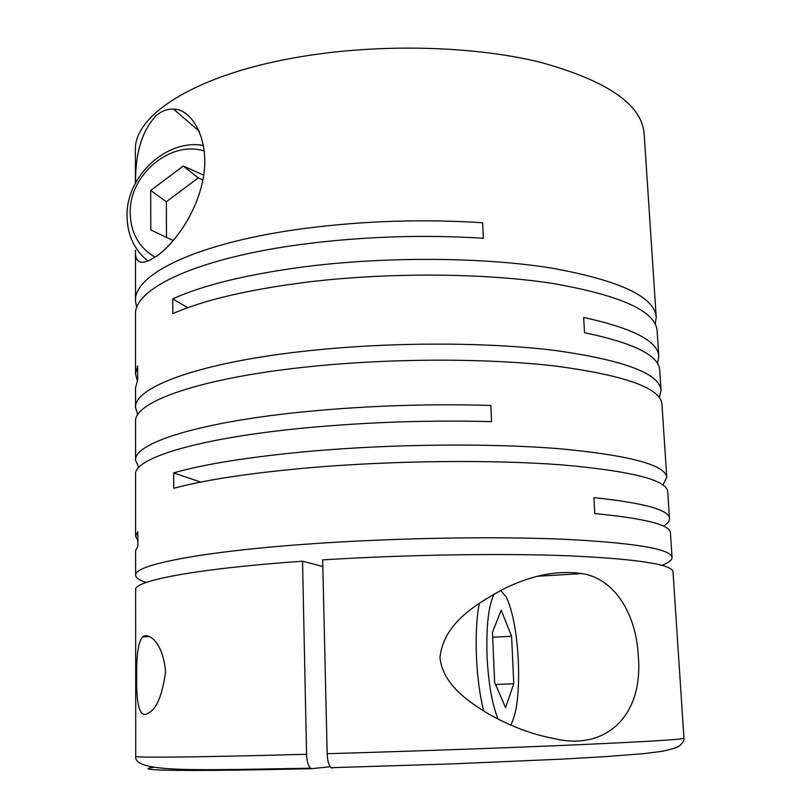 <?xml version="1.0" encoding="UTF-8"?>
<svg xmlns="http://www.w3.org/2000/svg" width="811" height="811" viewBox="0 0 811 811"><rect width="100%" height="100%" fill="white"/><g stroke="black" fill="none" stroke-linecap="round" stroke-linejoin="round"><path stroke-width="1.22" d="M136.664 676.871C136.248 706.563 140.11 718.647 148.271 713.153C156.452 709.311 162.21 695.676 165.556 672.258C163.193 641.319 147.683 632.012 142.635 636.899C138.367 641.613 136.38 654.933 136.664 676.871M136.684 307.825L135.488 300.982C133.45 274.28 197.783 242.388 305.179 228.388C364.291 220.774 423.454 218.909 482.677 222.782L483.366 238.252C424.031 234.551 364.757 236.427 305.524 243.878C197.904 257.584 133.45 288.615 135.498 314.526L135.528 373.82L137.698 365.994L137.708 380.075L135.538 387.607L135.549 407.791C133.46 387.425 198.736 362.446 307.886 350.828C389.959 341.907 486.955 341.958 555.342 350.494C624.348 360.266 659.586 373.557 661.046 390.355L659.302 397.522M661.046 390.355L659.718 370.221C659.039 355.553 633.969 343.053 584.518 332.703L583.656 317.436C633.036 328.232 658.086 341.238 658.816 356.455L657.113 330.695C655.45 310.968 620.334 295.163 551.774 283.313C483.863 272.901 387.709 272.273 306.365 282.218C247.943 289.679 203.429 300.151 172.814 313.634L172.743 298.884C203.297 284.985 247.72 274.209 306.021 266.576C387.202 256.388 483.153 257.158 550.963 267.985C619.422 280.312 654.507 296.674 656.221 317.071L655.258 324.045M135.488 300.982L135.457 250.285C134.9 261.284 139.431 264.7 149.052 260.544L156.381 256.286C170.128 247.274 195.502 217.814 203.024 179.251C210.627 140.688 192.278 108.958 173.534 109.1C166.944 108.938 161.075 111.219 155.935 115.932C142.412 130.277 135.599 152.012 135.518 181.127M138.813 467.491L135.569 460.374L135.549 421.7C133.47 402.165 198.857 378.119 308.231 366.805C390.476 358.138 487.675 358.046 556.164 366.136C625.281 375.422 660.549 388.114 661.958 404.233L666.784 477.466L662.922 484.917M135.569 460.374C133.47 443.181 199.212 421.71 309.214 411.289C369.765 405.612 430.306 403.655 490.827 405.439L491.547 421.639C430.915 420.047 370.252 422.004 309.579 427.509C199.334 437.605 133.47 458.134 135.579 474.465L135.609 536.162L137.829 531.742L137.84 546.411L135.619 550.517L135.64 575.212C133.48 565.115 200.236 551.49 312.144 543.765C396.275 537.875 495.643 536.223 565.348 539.315C635.611 543.015 671.184 549.057 672.055 557.41C672.106 560.056 668.74 562.692 661.969 565.338M672.055 557.41L670.423 532.776C670.221 524.839 645.009 518.442 594.787 513.596L593.885 497.619C644.035 502.972 669.237 509.916 669.48 518.452L667.717 491.648C666.612 479.909 631.171 470.978 561.405 464.845C492.216 459.573 393.781 460.557 310.461 467.653C250.619 472.945 205.041 479.828 173.726 488.313L173.645 472.894C204.899 463.963 250.386 456.755 310.096 451.271C393.244 443.911 491.476 443.08 560.553 448.818C630.218 455.468 665.628 465.017 666.784 477.466M658.816 356.455L657.488 363.531M137.312 380.785L135.528 373.82M137.758 414.826L135.549 407.791M439.967 657.883C443.09 684.737 468.19 701.485 488.415 713.842C510.443 726.281 532.28 734.513 553.913 738.527C604.712 751.037 643.599 717.056 638.287 655.917C636.108 612.974 613.897 578.192 581.771 573.58C556.873 570.072 530.455 575.404 502.526 589.556C477.517 603.445 443.313 622.726 439.967 657.883M322.656 559.874C406.554 554.633 503.114 553.163 570.356 555.87C638.044 559.093 672.258 564.436 673.008 571.877L683.957 738.203C683.815 739.358 649.317 741.507 580.463 744.64C511.984 747.681 413.134 751.229 327.168 753.703L322.656 559.874M669.48 518.452C669.592 521.007 667.575 523.561 663.428 526.106M330.178 766.74L311.951 768.656L310.512 768.189C308.19 766.04 306.872 761.397 306.568 754.281C197.316 757.292 133.805 757.839 135.731 756.379C133.541 773.268 198.725 769.963 310.512 768.199M147.937 261.01C134.332 250.001 127.368 235.038 127.043 216.142C125.938 176.362 166.539 138.509 203.531 145.493M155.104 257.148C139.046 247.791 130.743 233.092 130.196 213.05C128.969 175.024 170.401 139.979 204.311 151.028M483.701 711.034C479.798 695.412 477.375 677.226 476.432 656.464C475.651 635.348 476.615 617.577 479.342 603.171M498.157 719.134C492.196 704.85 488.496 683.926 487.046 656.373C486.134 625.757 488.536 604.945 494.244 593.946M500.722 590.469L506.328 597.119C512.755 611.018 516.759 632.225 518.341 660.742C519.476 692.148 516.931 713.599 510.707 725.085M135.731 756.379L135.64 589.698C133.774 580.788 195.917 568.683 302.533 561.212L306.568 754.281M322.808 566.514L302.533 561.212M146.213 582.45C139.279 580.26 135.761 577.848 135.64 575.212M137.84 540.44L135.609 536.162M173.645 472.894L200.702 482.089M172.743 298.884L187.736 307.704M505.557 707.648L513.769 683.754L511.589 636.27L501.188 610.217L492.459 632.347L494.639 682.355L505.557 707.648M495.562 684.494L513.769 683.754M492.662 637.213L511.589 636.27M202.892 179.971L198.279 177.893L166.346 201.757L166.508 237.349M166.346 201.757L150.694 190.473L150.785 229.959L173.311 240.543M198.279 177.893L183.266 166.032L150.694 190.473M203.703 175.186L183.266 166.032M327.168 753.703C327.492 760.89 328.79 765.554 331.07 767.693L332.439 768.139M656.221 317.071L644.127 133.511C641.805 104.437 607.115 80.664 540.055 62.204C473.705 45.872 380.329 43.388 301.388 56.608C196.434 73.801 133.43 115.05 135.407 150.39L135.427 183.083M311.688 768.656C187.361 771.687 129.253 770.551 153.37 767.409M581.771 573.58L537.338 576.276M173.534 109.1L199.425 131.392M683.957 738.203C684.474 740.261 682.953 742.835 679.395 745.917C677.165 747.539 671.315 749.354 661.847 751.361L643.326 753.683L605.513 756.622L560.624 759.197L450.277 763.972L331.07 767.703M149.447 636.534L142.635 636.899"/></g></svg>
